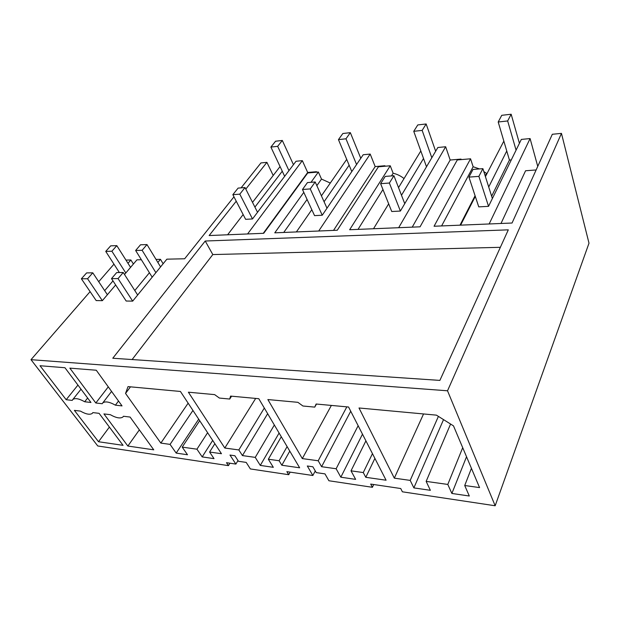 <?xml version="1.0" encoding="UTF-8"?>
<svg xmlns="http://www.w3.org/2000/svg" width="620" height="620" viewBox="0 0 620 620"><rect width="100%" height="100%" fill="white"/><g stroke="black" fill="none" stroke-linecap="round" stroke-linejoin="round"><path stroke-width="0.93" d="M303.8 192.355L274.769 232.833L337.264 230.245L378.401 166.811L390.244 165.78L349.649 229.733L420.065 226.819L457.289 159.952L470.557 158.798L434.07 226.246L512.05 223.022L552.319 134.276L561.457 133.377L589 243.195L495.163 505.765L402.388 491.807L400.745 488.529L370.69 484.073L372.395 487.297L373.705 484.522M479.462 168.919L473.137 166.741L470.557 158.798M486.925 173.685L483.817 171.57M460.606 225.145L475.308 196.4M485.421 176.623L503.843 141.112M489.149 223.967L530.092 138.562L521.335 139.415L488.545 206.344L478.88 176.375L482.895 168.648L473.014 169.438L468.937 177.111L478.88 176.375M468.937 177.111L478.756 206.871L488.545 206.344M488.715 187L506.757 150.993M530.092 138.562L537.749 166.385M500.999 223.479L525.574 170.756L536.13 169.958M372.395 487.297L328.894 480.748L324.981 473.882L316.239 472.611L312.868 466.782L307.311 465.992L312.852 475.501L286.858 471.65L288.719 474.703L290.137 472.13M288.719 474.703L250.371 468.937L246.194 462.404L238.468 461.28L234.887 455.746L229.981 455.057L235.871 464.086L226.494 462.698L228.431 465.636L97.758 445.974L31 359.678L447.524 390.786L561.457 133.377M229.912 463.202L228.431 465.636M404.744 203.662L393.925 175.724L385.214 176.413L380.618 183.683L391.739 211.513L400.388 211.056L437.852 147.506L445.656 146.754L450.174 160.03L461.009 159.084L461.179 159.611M471.433 468.332L464.721 485.514L469.301 496.008L451.879 493.458L466.535 456.739M451.879 493.458L447.795 484.437L462.714 447.679M443.532 419.608L413.865 487.893L430.365 490.311L426.149 481.391L450.585 424.041M426.149 481.391L447.795 484.437M413.865 487.893L410.2 480.399L438.402 416.384M464.721 485.514L479.562 487.591L453.499 425.878L436.426 415.144L359.003 407.983L394.32 478.152L423.553 413.951M394.32 478.152L410.2 480.399M486.351 173.732L485.212 175.956M475.083 195.734L460.009 225.169M441.611 225.928L473.137 166.741M495.163 505.765L447.524 390.786M99.099 413.339L92.853 412.594L92.318 413.354C89.97 415.028 86.002 414.276 80.414 411.099L74.377 410.378L98.518 441.735L123.047 445.331L99.099 413.339M170.066 444.385L176.181 453.096L187.496 454.755L182.21 447.129L196.943 449.19L202.182 456.901L214.016 458.637L209.599 452.034L221.464 453.716L180.428 391.46L128.022 386.609L125.542 393.429L160.844 443.099L170.066 444.385L192.952 410.448M229.733 399.04L230.555 396.095L258.796 398.707L299.646 467.798L281.844 465.24L279.108 460.738L268.336 459.226L273.327 467.317L260.292 465.411L255.246 457.382L242.435 455.584L238.824 449.942L224.804 448.035L188.379 392.197L214.652 394.622L219.395 398.063L229.733 399.04L231.578 396.188M363.274 472.564L351.013 470.836L355.64 479.368L340.837 477.199L336.141 468.751L321.594 466.705L318.207 460.761L302.312 458.591L267.863 399.551L297.894 402.326L302.917 405.999L314.751 407.123L316.123 404.015L348.564 407.014L386.082 480.221L365.792 477.307L363.274 472.564L372.457 453.646M110.321 414.687C116.219 418.019 120.427 418.771 122.969 416.95L123.473 416.26L130.092 417.058L153.76 449.825L127.852 446.036L103.943 413.92L110.321 414.687M95.813 403L69.843 368.125L96.278 370.241L122.032 405.899L115.398 405.17C109.477 401.845 105.268 401.086 102.781 402.899L102.207 403.713L95.813 403L108.275 386.849M66.177 399.722L40.021 365.738L64.953 367.73L90.954 402.465L84.692 401.768C79.073 398.598 75.113 397.846 72.811 399.512L72.23 400.396L66.177 399.722L77.934 385.067M205.228 241.017L508.299 229.85L439.882 380.401L112.778 358.236L205.228 241.017L212.807 254.564L500.363 247.31M236.236 201.213L209.142 235.546L263.74 233.29L307.745 172.957L318.378 172.035L311.007 182.311M241.087 187.868L260.935 162.936L266.91 162.347L245.807 189.092M137.663 295.004L123.225 272.498L116.692 272.567L111.499 278.62L126.17 301.026L132.68 301.126L166.873 259.168L184.651 258.772L233.965 196.819M156.015 259.408L160.456 259.315L157.868 262.462M149.428 272.73L134.796 290.532M124.511 274.505L136.95 259.834L141.368 259.733M115.653 284.967L102.347 300.669L96.185 300.576L81.375 278.783L86.614 272.901L92.791 272.831L87.559 278.752L81.375 278.783M125.945 260.082L130.867 259.974L127.999 263.322M112.987 280.899L104.672 290.64M113.964 264.151L98.712 281.713M90.102 291.625L31 359.678M132.122 359.546L212.807 254.564M316.665 172.182L316.456 171.709L316.076 172.228M263.283 233.306L307.683 172.476L316.456 171.709M330.29 183.047L321.501 179.079L318.378 172.035M266.91 162.347L273.203 175.483M235.871 464.086L238.003 460.559M125.542 393.429L130.487 386.834M160.844 443.099L188.147 403.163M209.599 452.034L214.869 443.711M202.182 456.901L212.699 440.409M196.943 449.19L207.615 432.698M182.21 447.129L199.702 420.693M176.181 453.096L198.695 419.167M254.921 207.111L282.263 171.221M227.602 234.786L243.149 214.559M252.518 202.376L280.07 166.555M257.533 212.288L245.024 187.55L238.103 188.1L232.849 194.672L245.613 219.317L252.503 218.953L296.027 161.262L302.335 160.65L307.683 172.476M247.566 233.957L302.335 160.65M312.852 475.501L315.27 470.936M321.594 466.705L350.726 411.238M336.141 468.751L358.143 425.715M318.207 460.761L346.836 406.852M302.312 458.591L331.367 405.426M314.751 407.123L316.479 404.046M365.792 477.307L374.891 458.397M351.013 470.836L365.909 440.867M326.988 208.219L315.2 181.978L307.45 182.59L302.475 189.495L314.557 215.636L322.245 215.225L363.196 154.744L370.194 154.07L375.178 166.586L384.896 165.734L385.09 166.23M404.039 178.568C400.745 175.925 397.11 174.158 393.134 173.251L390.244 165.78M393.134 173.251L391.468 175.917M382.951 189.526L358.019 229.392M460.691 159.658L461.009 159.084M412.23 227.145L450.174 160.03M398.668 227.71L445.656 146.754M401.489 195.254L423.522 158.495M373.511 228.749L388.67 203.833M398.536 187.62L420.817 150.986M340.837 477.199L362.483 434.186M242.435 455.584L267.654 413.695M255.246 457.382L274.342 425.002M238.824 449.942L264.314 408.045M224.804 448.035L255.68 398.42M281.844 465.24L289.78 451.104M279.108 460.738L287.114 446.601M268.336 459.226L281.294 436.759M321.501 179.079L316.851 185.651M307.078 199.462L283.735 232.461M384.547 166.276L384.896 165.734M333.529 230.4L375.178 166.586M318.719 231.012L370.194 154.07M324.082 201.74L349.137 165.199M296.383 231.934L311.806 209.7M321.423 195.835L346.704 159.379M260.292 465.411L279.093 433.039M160.456 259.315L163.138 263.748M98.518 441.735L109.383 427.079M84.692 401.768L87.629 398.017M130.867 259.974L133.409 264.012M115.398 405.17L118.513 401.024M127.852 446.036L139.353 429.877M492.373 198.524L482.895 168.648M519.421 143.321L511.159 114.235L507.664 120.954L498.201 122L509.431 160.053L491.637 196.207M516.072 150.156L507.664 120.954M511.159 114.235L501.75 115.312L498.201 122M511.299 159.898L509.431 160.053M393.925 175.724L389.376 183.032L400.388 211.056M435.659 151.233L426.149 123.969L422.158 130.394L413.749 131.316L426.498 166.772M431.814 157.744L422.158 130.394M380.618 183.683L389.376 183.032M426.149 123.969L417.787 124.93L413.749 131.316M315.2 181.978L310.256 188.914L322.245 215.225M360.786 158.309L350.339 132.657L345.968 138.795L338.45 139.624L351.803 171.57M356.57 164.525L345.968 138.795M302.475 189.495L310.256 188.914M350.339 132.657L342.852 133.517L338.45 139.624M245.024 187.55L239.801 194.153L252.503 218.953M293.454 164.672L282.309 140.453L277.659 146.328L270.894 147.072L284.665 176.32M288.966 170.616L277.659 146.328M232.849 194.672L239.801 194.153M282.309 140.453L275.575 141.221L270.894 147.072M146.987 244.567L142.119 250.286L135.633 250.488L140.515 244.792L146.987 244.567L160.572 266.902M152.187 277.187L135.633 250.488M142.119 250.286L155.876 272.668M132.68 301.126L118.048 278.589L111.499 278.62M123.225 272.498L118.048 278.589M116.808 245.636L111.887 251.216L105.741 251.402L110.678 245.853L116.808 245.636L130.564 267.367M119.373 272.537L105.741 251.402M111.887 251.216L125.806 272.978M107.392 294.717L92.791 272.831M102.347 300.669L87.559 278.752M81.019 389.197L72.811 399.512M111.569 391.414L102.781 402.899"/></g></svg>
